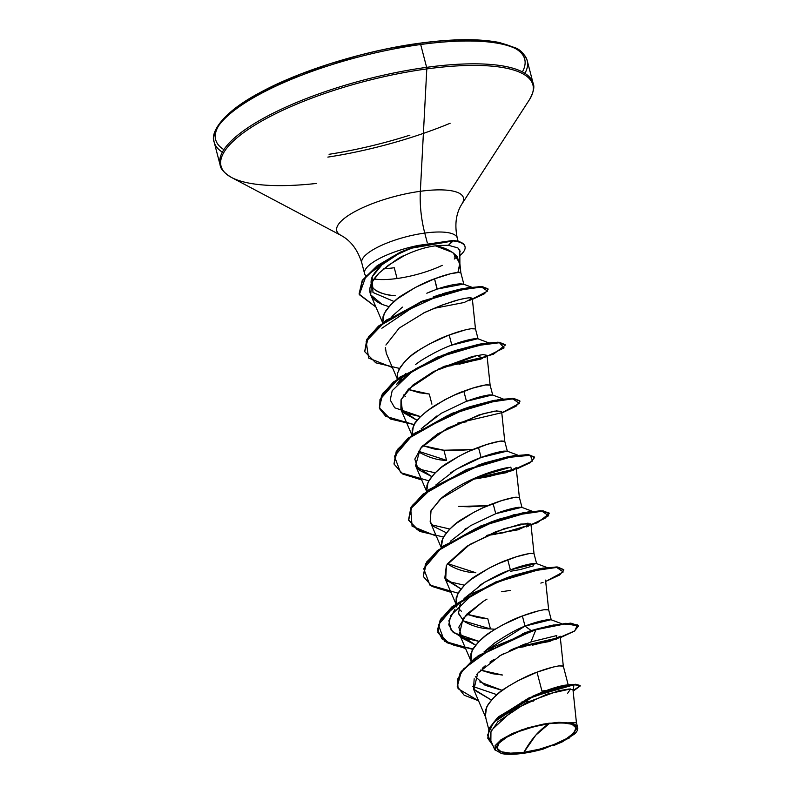<?xml version="1.0" encoding="UTF-8"?>
<svg xmlns="http://www.w3.org/2000/svg" width="794" height="794" viewBox="0 0 794 794"><rect width="100%" height="100%" fill="white"/><g stroke="black" fill="none" stroke-linecap="round" stroke-linejoin="round"><path stroke-width="1.19" d="M523.921 752.295L535.781 735.175L549.111 723.671C571.094 721.567 579.392 724.624 573.993 732.862C569.655 739.512 542.431 750.31 523.921 752.295L539.215 749.248L554.113 744.484L566.321 738.728L573.993 732.862L575.958 727.78L571.918 724.247L562.499 722.808L549.111 723.671L533.816 726.728L518.919 731.492L506.711 737.239L499.039 743.105L497.074 748.196L501.103 751.729L510.532 753.169L523.921 752.295A40.742 11.582 -14.6 0 1 499.039 743.105A40.742 11.582 -14.6 0 1 549.111 723.671A275.31 102.337 -97.8 0 0 535.781 735.175A275.31 102.337 -97.8 0 0 523.921 752.295M420.681 44.514A161.738 45.973 -14.6 0 1 527.623 64.304A161.738 45.973 -14.6 0 1 524.229 74.576A161.738 45.973 165.4 0 0 527.623 64.304A161.738 45.973 165.4 0 0 420.681 44.514L426.626 67.351A161.738 45.973 -14.6 0 1 533.568 87.132A161.738 45.973 165.4 0 0 426.626 67.351A2.064 0.764 82.2 0 1 426.795 68.919A161.142 45.794 -14.6 0 1 528.566 100.997A161.142 45.794 165.4 0 0 426.795 68.919L420.344 191.294A65.465 18.609 -14.6 0 1 462.307 203.353A65.465 18.609 -14.6 0 0 420.344 191.294A55.064 20.465 -97.8 0 0 424.76 233.079A49.337 14.024 165.4 0 0 361.637 261.702A49.337 14.024 165.4 0 1 424.76 233.079L427.301 242.825L424.76 233.079A55.064 20.465 82.2 0 1 420.344 191.294L426.795 68.919A161.142 45.794 165.4 0 0 270.694 116.212A161.142 45.794 165.4 0 0 225.417 173.211A161.142 45.794 165.4 0 0 316.3 183.464A161.142 45.794 -14.6 0 1 225.417 173.211A161.142 45.794 -14.6 0 1 270.694 116.212A161.142 45.794 -14.6 0 1 426.795 68.919A2.064 0.764 -97.8 0 0 426.626 67.351A161.738 45.973 165.4 0 0 219.68 161.182A161.738 45.973 165.4 0 0 223.193 170.67A161.738 45.973 -14.6 0 1 219.68 161.182A161.738 45.973 -14.6 0 1 426.626 67.351L420.681 44.514A161.738 45.973 165.4 0 0 213.735 138.355A161.738 45.973 165.4 0 0 223.59 152.885A161.738 45.973 -14.6 0 1 213.735 138.355A161.738 45.973 -14.6 0 1 420.681 44.514A2.064 0.764 -97.8 0 0 419.778 43.194A2.064 0.764 82.2 0 1 420.681 44.514M450.109 123.269A161.738 45.973 -14.6 0 1 341.718 154.78M329.073 154.294A159.673 45.377 165.4 0 0 409.903 135.159M522.402 71.897A159.673 45.377 165.4 0 0 419.55 43.323A2.064 0.764 82.2 0 1 419.778 43.194C452.858 38.757 479.477 38.549 499.644 42.578L515.524 47.878C520.566 49.863 524.457 54.081 527.196 60.552L533.141 83.39C534.769 86.933 533.499 92.422 529.33 99.865L461.989 203.86C456.024 213.169 454.446 224.533 457.255 237.972L458.138 241.366M327.853 157.103A161.738 45.973 165.4 0 0 422.071 133.849M383.879 268.719A49.337 14.024 165.4 0 0 394.261 267.737L397.06 278.505L394.261 267.737A49.337 14.024 165.4 0 1 383.879 268.719M341.013 235.391A65.465 18.609 -14.6 0 1 338.532 233.654A65.465 18.609 -14.6 0 1 356.923 210.499A65.465 18.609 -14.6 0 1 420.344 191.294A65.465 18.609 -14.6 0 0 356.923 210.499A65.465 18.609 -14.6 0 0 338.532 233.654A65.465 18.609 -14.6 0 0 341.013 235.391M442.228 265.335A49.337 14.024 -14.6 0 1 397.06 278.505A49.337 14.024 -14.6 0 1 373.974 278.962A49.337 14.024 165.4 0 0 397.06 278.505M457.384 239.113A49.337 14.024 165.4 0 0 424.76 233.079A49.337 14.024 165.4 0 1 457.384 239.113M456.143 255.37L454.297 257.127L456.153 255.37M460.788 272.938L458.059 272.332C451.449 273.196 443.618 275.359 434.556 278.813L437.226 289.056C445.95 286.058 453.652 284.312 460.351 283.805L463.507 284.183M546.461 690.502L541.925 691.008M568.286 685.222L563.293 666.037L559.849 665.769C553.21 666.761 545.607 668.895 537.022 672.171L542.223 692.13C550.798 688.706 558.361 686.393 564.901 685.212L567.164 684.964M551.284 619.955L548.654 609.842L545.21 609.574C538.58 610.566 530.968 612.7 522.383 615.975L525.013 626.089C533.628 622.794 541.24 620.66 547.85 619.677L551.125 619.757M460.55 603.658L458.515 613.127L463.428 620.868L490.464 628.937L495.089 629.215L490.464 628.937L487.824 618.824L490.464 628.937C480.896 628.61 472.063 626.069 463.974 621.295L458.674 613.881M536.655 563.77L534.015 553.646L530.571 553.378C523.941 554.371 516.328 556.505 507.743 559.78L510.383 569.894C519.018 566.598 526.62 564.455 533.201 563.482L536.367 563.522M533.628 565.775L520.159 569.576L510.304 571.313M522.015 507.565L519.385 497.451L515.941 497.183C509.301 498.175 501.689 500.309 493.104 503.585L495.744 513.698C504.349 510.413 511.961 508.269 518.561 507.297L521.856 507.376M458.555 506.433L487.824 505.689L469.204 506.82L458.555 506.433M507.376 451.369L504.746 441.266L501.302 440.988C494.662 441.98 487.05 444.114 478.474 447.399L481.104 457.503C489.719 454.208 497.332 452.074 503.932 451.101L507.217 451.181M443.915 450.238L434.05 448.957L422.795 445.652L443.915 450.238L473.194 449.493L454.565 450.625L443.915 450.238L446.546 460.351C438.328 460.351 429.494 457.81 420.056 452.709L418.249 451.171L446.546 460.351M492.737 395.174L490.106 385.07L486.662 384.792C480.023 385.785 472.42 387.919 463.835 391.204L466.465 401.307C475.1 398.012 482.712 395.878 489.303 394.906L492.588 394.985M431.906 404.156L429.276 394.052L431.906 404.156M478.097 338.978L475.467 328.875L472.023 328.597C465.393 329.589 457.781 331.723 449.196 335.008L451.826 345.112C460.441 341.817 468.053 339.683 474.663 338.71L477.938 338.79M532.744 696.219L542.223 692.13L537.022 672.171C528.933 674.88 518.671 680.041 506.215 687.644C498.811 691.812 492.25 698.343 486.543 707.236L485.362 716.347L488.707 729.21M475.328 676.607L485.074 685.272L502.274 690.393L479.774 681.907M561.656 623.707L550.986 619.707L525.013 626.089L483.973 651.963L494.573 643.051C506.84 634.853 516.983 629.205 525.013 626.089L522.383 615.975C514.304 618.685 504.031 623.846 491.575 631.448C484.171 635.617 477.611 642.148 471.904 651.04L471.001 661.213M480.539 670.067L502.463 675.019L492.598 673.739L480.539 670.067M459.508 605.872L459.895 604.968M479.556 585.376C491.982 577.794 502.255 572.633 510.383 569.894L507.743 559.78C499.664 562.489 489.392 567.65 476.936 575.253C469.532 579.422 462.981 585.952 457.275 594.845L455.994 603.589L456.203 597.743L458.922 591.858L463.885 585.754L470.773 579.67L488.479 568.454L498.215 563.72L516.487 556.743L529.499 553.517L534.025 553.706L530.918 523.921L520.755 524.07L495.605 531.781L466.812 546.302L447.221 563.998M458.644 608.7L461.344 611.191M466.703 614.228L487.824 618.824L477.968 617.543L466.693 614.228M475.824 572.742C466.267 572.414 457.443 569.874 449.344 565.11L447.518 563.551L475.824 572.742M464.589 529.399L466.356 528.248M531.355 511.931L524.765 512.517L491.714 521.747L477.055 527.97L514.125 514.661L535.255 512.388L521.708 507.316L495.744 513.698L493.104 503.585C485.025 506.304 474.752 511.455 462.297 519.058C454.893 523.226 448.342 529.757 442.635 538.65L441.355 547.394L441.573 541.558L444.293 535.662L449.255 529.558L456.133 523.474L473.849 512.259L483.576 507.525L501.848 500.548L514.859 497.322L519.395 497.51L516.12 467.408M450.307 472.966C462.704 465.403 472.966 460.252 481.104 457.503L478.474 447.399C470.385 450.109 460.123 455.26 447.667 462.862C440.253 467.031 433.703 473.561 427.996 482.454L426.725 491.208L426.934 485.362L429.653 479.467L434.616 473.363L441.494 467.279L459.21 456.064L468.936 451.329L487.208 444.362L500.22 441.127L504.756 441.315L501.639 411.54L496.439 410.925L483.199 413.714L447.211 428.274L420.433 448.292L415.54 465.621L431.757 476.579L418.279 469.591L414.815 459.14L421.892 446.605L437.673 433.852L478.931 414.964L494.583 411.153L501.5 411.252M421.148 428.81L436.879 415.987M503.098 398.925L492.429 394.926L466.465 401.307L463.835 391.204C457.275 393.189 447.012 398.35 433.028 406.667C420.909 415.451 414.359 421.981 413.356 426.259L412.086 435.013L412.294 429.167L415.014 423.271L419.976 417.168L426.854 411.084L444.571 399.868L454.307 395.134L472.569 388.167L485.591 384.931L490.116 385.12L487 355.335L483.06 354.59L472.361 356.486L438.903 368.813L408.434 389.139L401 399.858L400.891 409.406L417.108 420.363L402.548 412.175L401.049 399.729L412.682 385.229L433.713 371.443L477.393 355.384L482.633 358.342L480.499 359.176L487 355.335M405.406 396.504L403.6 394.965M401.357 380.167L402.002 378.887M415.51 364.496L421.019 360.585C433.405 353.022 443.677 347.871 451.826 345.112L449.196 335.008C441.117 337.718 430.844 342.869 418.388 350.472C410.984 354.64 404.424 361.171 398.717 370.064M408.146 389.447L429.276 394.052L419.411 392.762L408.146 389.447M426.825 293.234L432.045 290.971M436.998 289.135L434.556 278.813C426.477 281.523 416.205 286.674 403.749 294.276C396.345 298.445 389.785 304.975 384.088 313.868L382.807 322.622L383.016 316.776L385.735 310.881L390.698 304.777L397.586 298.693L415.292 287.478L434.556 278.813L450.704 273.692L459.766 272.292L460.838 272.689L463.944 284.649M572.99 689.797L569.139 688.984L558.758 690.75L526.7 702.472L497.888 721.716L490.95 731.78L490.871 740.723L494.682 749.586L500.647 740.028L521.876 729.755L549.021 723.185L576.434 722.729L572.99 689.797M577.675 727.512L576.424 722.699L570.35 723.056L577.675 727.512L569.199 738.083L543.642 748.921L531.623 751.878L519.991 753.714L509.698 754.3L501.55 753.575L494.682 749.586M542.223 692.13L566.668 685.004L571.62 684.547L534.005 695.673L498.692 716.645L489.283 728.009L487.794 738.182L489.035 728.505L497.233 717.984L528.824 697.976L563.889 685.897L575.521 684.259L580.146 685.49L571.62 684.547M496.885 694.671L472.777 686.433L496.885 694.671M532.228 645.254L555.552 639.279L574.806 630.873L577.466 624.868L563.144 624.015L535.771 629.285L551.919 625.305L570.807 623.141L578.369 625.632L565.884 623.29L531.146 630.555L525.013 626.089L531.146 630.555L553.726 624.957L531.146 630.555L522.383 633.731L535.771 629.285L526.015 632.441L474.574 658.375L460.054 673.123L457.215 686.274L461.026 671.655L478.345 655.646L535.771 629.285L478.464 656.112L461.145 672.121L457.275 686.502L464.133 695.177L478.554 700.814L458.069 688.666L457.503 679.356L463.855 668.697L494.096 646.713L535.9 629.751L530.938 641.919L500.468 655.437L477.71 673.233L473.849 689.768L491.407 700.05L473.512 689.063L474.177 678.751M529.38 701.211L521.777 702.025M573.079 690.681L580.166 685.738M573.129 691.177L580.265 685.956L575.64 684.726L564.008 686.363L528.943 698.442L497.352 718.451L489.154 728.971L487.844 738.42L492.945 745.546L487.496 735.264L493.689 722.252L533.181 696.546L573.913 684.805L573.129 691.177M530.154 701.39L533.687 701.013M567.581 693.351L570.588 688.954L547.106 694.145L513.43 709.717L491.714 730.033M490.563 732.951L490.176 738.37M473.512 689.063L485.898 717.905L485.194 715.602L485.481 710.134L488.201 704.248L493.163 698.144L500.051 692.06L508.418 686.224L517.757 680.845L537.022 672.171L553.16 667.049L558.778 665.908L563.303 666.087L560.167 636.183M471.041 661.174L470.842 653.938L473.561 648.053L478.524 641.949L485.412 635.865L493.779 630.029L503.118 624.65L522.383 615.975L538.531 610.854L544.138 609.713L548.664 609.891L545.547 580.106M397.447 378.817L397.655 372.972L400.375 367.076L405.337 360.972L412.225 354.888L420.592 349.052L429.931 343.673L449.196 335.008L465.334 329.877L470.951 328.736L475.477 328.924L472.291 298.425L471.031 297.849C470.624 297.403 466.535 298.038 458.783 299.755L443.102 304.697L423.321 313.094M457.94 272.342L459.845 263.171L452.838 252.512L435.35 245.842C425.554 247.133 415.252 250.348 404.454 255.509L388.355 265.256L378.817 273.295L371.781 282.565L370.669 294.812L382.083 304.39L388.981 306.653L382.083 304.39C366.848 297.452 365.756 287.091 378.817 273.295C392.405 262.159 400.95 256.224 404.454 255.509C415.103 250.398 425.405 247.182 435.35 245.842C444.442 247.262 451.726 250.864 457.225 256.661L459.895 265.236L457.94 272.342M433.554 308.449L464.252 302.474L472.291 298.425M385.418 350.015L385.418 347.593L386.261 353.221L397.288 378.927M443.886 366.5L480.499 359.176L447.727 366.113M473.194 478.871L506.413 472.678L516.279 467.706M508.785 467.408L504.964 468.123C496.617 469.909 466.564 477.879 441.772 497.778L431.063 510.453L430.169 521.807L433.623 526.472L446.387 532.774M487.764 535.096L517.946 529.826L530.918 523.921M446.407 565.348L444.809 578.012L461.026 588.969L445.662 579.63L446.407 565.348L469.73 544.495L504.021 528.705L528.03 523.137L526.561 526.918L528.397 526.174L526.283 526.888M487 599.133L483.258 601.366L463.041 618.526L459.448 634.207L475.666 645.165L461.989 637.979L458.803 627.2L466.604 614.328L483.258 601.366M516.388 647.527L549.736 641.453L560.187 636.292M525.549 643.835L520.656 645.74M514.581 648.321L509.679 650.604M503.932 653.531L499.406 656.043M493.878 659.447L489.967 662.117M485.213 665.779L482.286 668.35M478.613 672.151L476.747 674.483M365.875 275.746A49.337 14.024 -14.6 0 1 364.496 271.885A49.337 14.024 -14.6 0 1 414.825 246.15M454.287 259.023L457.205 256.631M459.895 265.236L459.805 249.921M438.119 245.475L448.441 245.286L435.35 245.842M400.226 252.73L382.063 264.72L372.178 276.818C368.009 287.597 375.701 293.909 395.253 295.765C387.353 295.398 380.465 293.314 374.599 289.522M371.83 286.346L371.532 285.771M372.178 276.818L372.972 292.48L394.152 301.541L372.972 292.48L372.178 276.818C376.465 269.464 382.053 263.697 388.921 259.499M416.91 245.703A49.337 14.024 165.4 0 0 364.605 273.722M470.604 287.765L463.785 288.43L470.604 287.765M381.845 328.259L420.135 302.435L462.912 288.569L433.167 296.966L440.839 294.286M405.615 373.686L396.484 384.455L415.957 368.664L442.794 355.146L487.447 343.345L480.906 343.931M480.539 343.981L447.806 353.161L413.337 370.332L392.186 390.698L390.231 400.027L394.707 407.788L420.502 416.622L402.866 412.562M495.188 400.176L462.436 409.357L447.786 415.58L495.188 400.176M417.515 468.768L435.172 472.817L417.515 468.768M509.817 456.371L480.132 464.411L516.725 455.736L510.165 456.322M432.125 524.943L449.811 529.012L432.125 524.943M446.794 581.158L464.45 585.208L446.794 581.158M539.106 568.752L509.411 576.801L545.994 568.127L539.454 568.702L556.495 566.956L563.77 569.665L557.686 567.015L542.56 568.147L495.863 581.893L452.044 606.725L440.114 620.144L437.841 632.213L448.908 643.368L473.006 648.966L454.327 645.472L442.01 638.882L437.454 629.632L441.136 618.466L470.008 594.428L514.046 575.253L537.22 569.119M514.046 575.253L506.354 577.933L471.874 595.113L450.724 615.489L448.789 624.818L453.275 632.58L479.09 641.403L461.771 637.483L451.21 630.386L448.888 620.64L455.031 609.236M559.244 637.522L516.745 647.378L559.244 637.522M423.271 576.265L426.805 561.805L443.518 545.815L499.366 519.077L522.591 512.924L540.714 510.75L548.882 512.755L545.508 517.946L531.007 524.765L544.932 518.333L549.091 513.242L543.056 510.82L527.931 511.951L481.224 525.707L437.395 550.54L425.475 563.958L423.271 576.265M408.632 520.06L412.175 505.599L428.899 489.6L484.747 462.872L507.991 456.729L527.226 454.575L534.451 457.036L528.407 454.625L513.281 455.766L466.574 469.512L422.765 494.344L410.835 507.753L408.563 519.832L417.267 529.757L436.104 535.632M515.336 468.936L473.631 478.683L515.336 468.936M421.674 479.923L402.786 474.048L394.052 464.103L396.325 452.024L408.245 438.616L452.074 413.773L498.791 400.037L513.907 398.906L519.822 400.851L513.787 398.439L498.662 399.561L451.955 413.307L408.126 438.149L396.206 451.558L393.993 463.875L397.536 449.404L414.269 433.405L470.117 406.677L493.282 400.543L512.577 398.38L519.862 401.089M379.363 407.689L382.887 393.228L399.61 377.229L455.458 350.491L478.732 344.328L497.967 342.184L505.183 344.646L499.138 342.244L484.012 343.375L437.296 357.121L393.477 381.964L381.557 395.382L379.363 407.689M486.057 356.546L444.362 366.292L486.057 356.546M364.714 351.474L368.575 336.557L386.301 320.091L444.203 293.254L459.279 289.334L480.211 286.535L487.963 288.817L482.236 286.604L467.666 287.716L421.683 301.333L378.539 326.026L366.858 339.296L364.714 351.474M359.096 293.889L362.233 280.431L377.1 265.801L400.285 252.184L417.287 245.574L453.027 240.463L417.386 245.545L400.414 252.115L377.289 265.662L362.372 280.222L359.096 293.889M520.924 647.09L555.82 639.309L556.822 635.547L530.938 641.919L535.9 629.751L566.003 623.756L578.489 626.089L574.31 631.2L560.326 637.651M465.592 648.509L446.694 642.634L437.96 632.679L440.233 620.61L452.163 607.192L495.982 582.359L542.689 568.623L557.805 567.482L563.849 569.894L559.681 574.995L545.696 581.456L563.234 571.958L556.683 567.432L528.923 571.491L490.553 584.662L456.014 604.145L438.357 624.848L444.501 641.254L472.748 649.393M450.952 592.314L432.065 586.438L423.331 576.504L425.594 564.425L437.514 551.006L481.343 526.174L528.06 512.428L543.175 511.296L549.22 513.708L537.33 522.789L502.93 532.873L491.655 534.699M495.674 534.213L486.732 535.573M443.479 537.012L419.639 531.394L408.692 520.298L410.964 508.22L422.884 494.811L466.703 469.979L513.4 456.232L528.526 455.101L534.58 457.503L530.402 462.614L516.418 469.065M519.941 401.317L516.08 406.21L503.029 412.414L457.483 423.172L466.396 421.822M484.161 357.707L504.081 347.901L499.476 342.72L472.599 346.174L433.99 359.027L398.538 378.559L379.969 399.571L379.681 408.801L385.725 416.314L414.2 424.621L390.37 419.004L379.413 407.918L381.676 395.849L393.596 382.43L437.415 357.588L484.132 343.842L499.257 342.71L505.302 345.122L493.421 354.203L459.001 364.287M451.736 365.627L442.814 366.987M399.561 368.426L375.731 362.808L364.774 351.712L366.977 339.763L378.659 326.493L421.803 301.799L467.785 288.192L482.355 287.071L488.092 289.294L484.469 293.76L472.39 299.358M464.937 246.398A49.943 14.193 165.4 0 0 453.027 240.463L448.441 245.286L453.156 240.929L410.875 248.294L391.581 257.147L365.935 276.282L359.315 294.663L375.929 307.06L359.156 294.117L362.491 280.689L377.408 266.129L400.543 252.581L417.505 246.011L453.027 240.463A49.943 14.193 -14.6 0 1 464.937 246.428M430.417 522.383L430.596 511.445L440.253 499.098L477.482 477.015L510.77 467.13L511.912 470.723L477.005 478.504M385.914 345.043L399.193 328.071L424.859 312.35L440.174 305.809L454.019 301.065C462.634 298.633 468.301 297.561 471.031 297.849L469.056 300.718L487.536 291.13L481.621 287.031L456.024 290.574L419.391 302.812L385.398 321.282L366.163 341.36L368.615 358.064L392.405 367.533M459.041 364.277L482.633 358.342M501.778 412.87L519.326 403.372L512.775 398.846L485.015 402.905L446.635 416.076L412.096 435.559L394.439 456.262L400.593 472.678L428.839 480.817M472.073 479.377L481.015 478.018M478.832 478.286L488.33 476.668L511.564 470.713L532.645 460.957L530.253 455.28L505.748 457.681L468.46 469.264L432.283 487.824L410.736 508.636L412.066 526.184L436.313 536.119M531.057 525.261L548.604 515.763L542.044 511.237L514.284 515.296L475.914 528.467L441.375 547.949L423.718 568.653L429.872 585.059L458.118 593.197M501.381 591.758L510.294 590.408M515.147 648.073L524.933 646.604M491.694 584.166L506.463 577.903M471.547 287.15L463.279 284.103L437.226 289.056L426.894 293.204M402.449 307.119L391.928 316.389M488.469 342.74L477.789 338.73L451.826 345.112M466.465 401.307L441.305 413.257L421.207 428.78M517.738 455.121L507.068 451.121L481.104 457.503L455.945 469.453L435.846 484.975M495.744 513.698L470.584 525.648L450.476 541.171M547.016 567.511L536.347 563.512L510.383 569.894L484.4 582.33L464.073 598.567M389.943 48.315L419.55 43.323A159.673 45.377 165.4 0 0 259.995 92.769A159.673 45.377 165.4 0 0 223.878 149.649M359.583 55.272L329.629 63.927L301.234 73.951L275.488 84.938L253.385 96.491M235.758 108.163L223.312 119.487M508.934 45.556L492.826 41.625L471.993 39.908M495.258 750.538L495.119 745.645L501.203 739.631L512.587 733.408L527.553 727.919L543.83 724.009L558.887 722.292L570.35 723.056L575.184 724.674L577.566 727.155C578.3 729.091 577.307 731.373 574.588 733.984L562.251 741.884L553.478 745.626M453.156 240.929A49.943 14.193 -14.6 0 1 465.056 246.865A49.943 14.193 -14.6 0 1 460.083 255.42A49.943 14.193 165.4 0 0 453.156 240.929M448.441 245.286L457.88 247.917L460.153 251.559M543.642 748.921A43.73 12.426 -14.6 0 1 501.55 753.575M364.575 273.612L361.766 262.844C357.657 249.743 350.74 240.592 340.993 235.381L231.471 177.449C224.206 172.993 220.414 168.824 220.107 164.934L214.162 142.096C210.37 134.553 218.926 114.157 260.779 92.183C301.829 69.793 367.582 50.022 419.768 43.194M456.887 607.053L456.084 603.956M471.259 661.71L459.448 634.207M455.845 603.708L444.809 578.012M441.206 547.513L430.169 521.807M426.567 491.317L415.54 465.621M411.927 435.122L400.891 409.406M382.658 322.731L370.669 294.812M460.838 272.729L459.845 263.171M365.736 275.905L365.002 274.655M463.785 288.43L459.279 289.334M480.836 343.941L478.732 344.328M447.806 353.161L455.458 350.491M462.436 409.357L470.117 406.677M477.085 465.542L484.747 462.872M524.765 512.517L522.591 512.924M491.714 521.747L499.366 519.077M444.203 293.254L442.238 293.84M555.82 639.309L557.686 638.555L555.552 639.279M543.066 582.349L540.843 583.104M511.912 470.723L513.797 469.959L511.564 470.713"/></g></svg>
